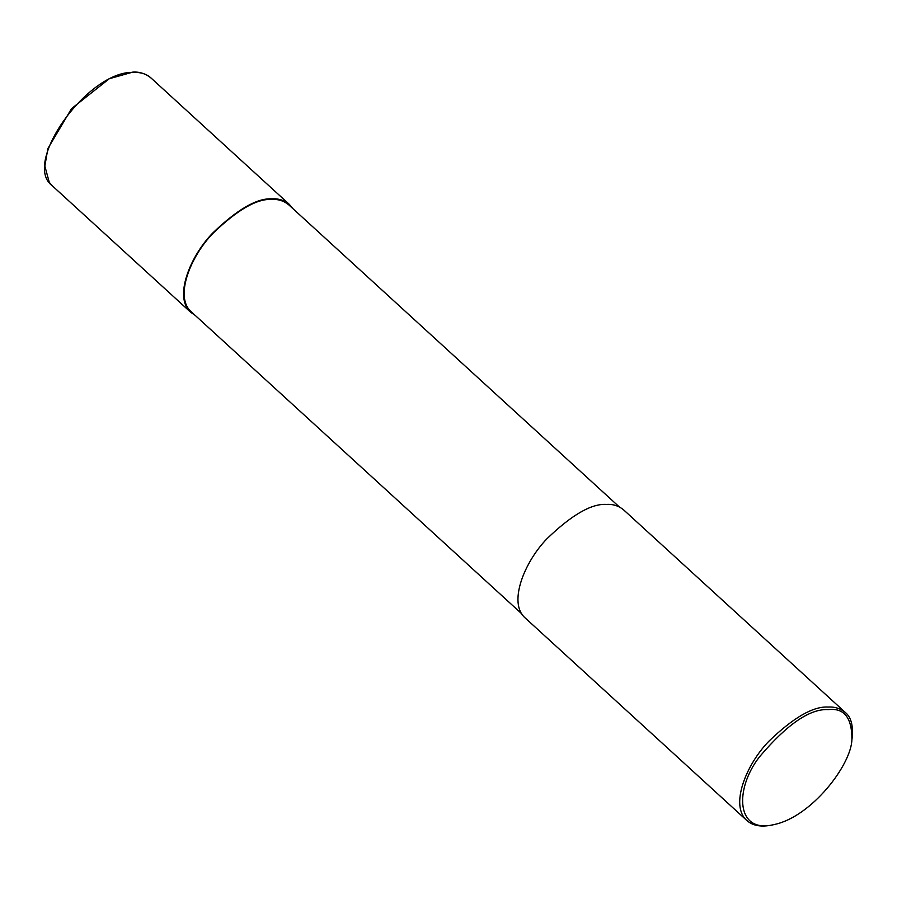 <?xml version="1.0" encoding="UTF-8"?>
<svg xmlns="http://www.w3.org/2000/svg" width="897" height="897" viewBox="0 0 897 897"><rect width="100%" height="100%" fill="white"/><g stroke="black" fill="none" stroke-linecap="round" stroke-linejoin="round"><path stroke-width="1.35" d="M195.075 315.296L190.713 312.291C173.547 297.367 189.94 256.419 212.701 233.063C237.268 209.405 257.002 198.002 271.914 198.842C278.586 198.439 284.394 200.289 289.327 204.381L292.702 208.463M521.706 613.772L191.207 311.752C174.209 296.974 190.433 256.43 212.981 233.321C237.29 209.887 256.834 198.596 271.6 199.437C278.205 199.044 283.945 200.861 288.834 204.92L619.334 506.94M774.38 824.5L772.631 824.892C761.452 827.326 752.852 825.857 746.842 820.497L525.081 617.854C507.915 602.93 524.308 561.982 547.08 538.626C571.636 514.968 591.381 503.553 606.294 504.406C612.965 504.002 618.762 505.841 623.695 509.945L845.456 712.588C851.096 717.241 853.327 725.673 852.15 737.883L851.915 739.655C851.141 765.119 811.527 816.707 774.38 824.5C736.045 834.423 734.094 789.27 759.58 756.743C787.14 724.204 810.081 708.495 828.402 709.605C844.212 707.767 852.049 717.791 851.915 739.655M746.842 820.497C729.676 805.573 746.069 764.625 768.83 741.27C793.397 717.611 813.131 706.208 828.043 707.049C834.715 706.645 840.523 708.495 845.456 712.588M151.111 78.084C142.847 71.3 134.685 72.029 132.834 72.108L109.299 78.723L71.525 108.627L47.877 148.566L44.85 166.113L49.279 182.326L52.318 185.814C21.416 163.433 88.085 70.426 133.518 72.377C140.807 72.164 146.603 74.003 150.931 77.916L289.327 204.381M52.318 185.825L190.713 312.291"/></g></svg>
